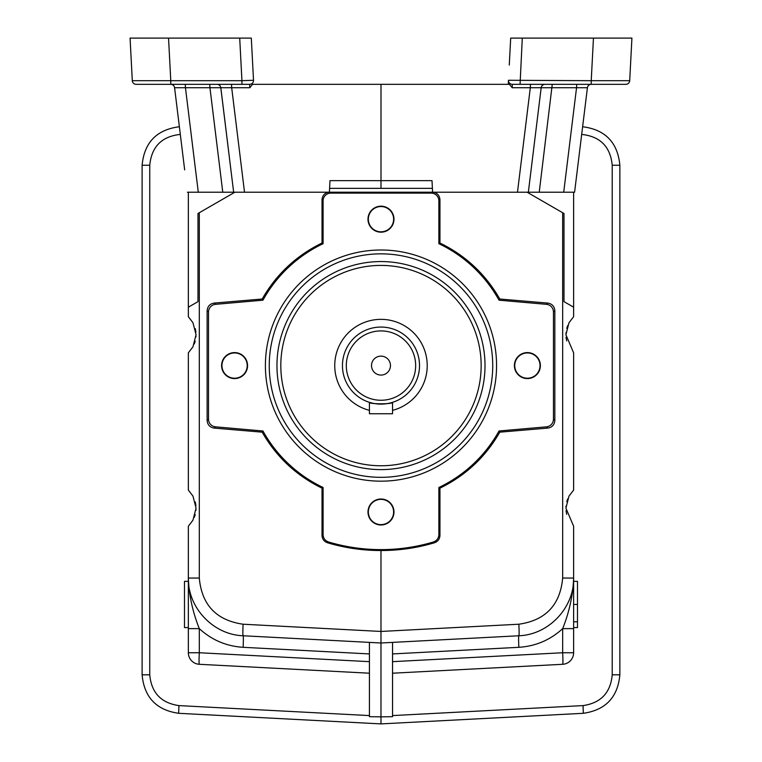 <?xml version="1.0" encoding="UTF-8"?>
<svg xmlns="http://www.w3.org/2000/svg" width="762" height="762" viewBox="0 0 762 762"><rect width="100%" height="100%" fill="white"/><g stroke="black" fill="none" stroke-linecap="round" stroke-linejoin="round"><path stroke-width="1.14" d="M179.375 126.74C156.686 129.635 144.266 142.475 142.113 165.24L142.113 674.818C144.161 697.249 156.334 710.07 178.622 713.299L380.981 723.9L380.981 716.851L369.427 716.68L369.427 642.385M612.667 38.1L522.294 38.1L520.065 84.334L625.85 84.334A3.848 3.848 0 0 0 629.698 80.686L591.226 80.686L591.226 84.334M510.692 38.1L522.294 38.1L510.692 38.1L509.273 65.065M508.264 84.334L508.483 80.277L591.226 80.686L593.455 38.1L631.927 38.1L629.698 80.686A3.848 3.848 0 0 1 625.85 84.334M149.333 38.1L251.308 38.1L253.517 80.277A3.848 3.848 0 0 1 249.669 84.334L249.822 87.716L252.555 84.334L509.445 84.334L512.178 87.716L512.331 84.334L520.065 84.334M577.329 169.888L587.416 87.716A3.848 3.848 0 0 1 591.245 84.334A3.848 3.848 0 0 0 587.416 87.716L574.586 192.215L528.352 192.215L539.229 192.215L552.26 84.334M185.252 84.334L185.452 87.716L174.584 87.716A3.848 3.848 0 0 0 170.755 84.334A3.848 3.848 0 0 1 174.584 87.716L184.671 169.888M380.981 188.357L380.981 180.651L432.006 180.651L432.606 192.215L528.352 192.215L541.182 87.716A3.848 3.848 0 0 1 545.011 84.334A3.848 3.848 0 0 0 541.182 87.716L576.548 87.716L576.748 84.334M220.79 87.687L233.648 192.215L222.771 192.215L209.941 87.716L185.452 87.716L198.282 192.215L233.648 192.215L220.818 87.716L209.941 87.716L209.74 84.334M216.989 84.334A3.848 3.848 0 0 1 220.818 87.716A3.848 3.848 0 0 0 216.989 84.334A3.848 3.848 0 0 1 220.818 87.716L231.686 87.716L231.486 84.334M249.669 84.334L136.15 84.334A3.848 3.848 0 0 1 132.302 80.686L170.774 80.686L170.774 84.334M587.416 87.716L576.548 87.716L563.718 192.215M545.011 84.334A3.848 3.848 0 0 0 541.182 87.716L530.314 87.716L530.514 84.334M381 84.334L381 180.651L329.994 180.651L329.394 192.215L330.784 193.119L431.187 193.119A7.725 7.706 135 0 1 438.874 200.816L438.874 243.688A134.95 134.95 0 0 1 499.024 300.19L546.43 304.333A7.725 7.706 -42.5 0 1 553.45 312.001L553.45 419.176A7.725 7.706 -137.5 0 1 546.43 426.844L499.024 430.987A134.95 134.95 0 0 1 438.874 487.49L438.874 534.619L439.95 535.419L439.95 488.166L438.874 487.49M380.981 400.26A34.671 34.671 0 0 1 350.958 348.253A34.671 34.671 0 0 1 411.013 348.253A34.671 34.671 0 0 1 380.981 400.26M380.981 404.117A38.529 38.529 0 0 1 342.452 365.589A38.529 38.529 0 0 1 380.981 327.06A38.529 38.529 0 0 1 419.51 365.589A38.529 38.529 0 0 1 380.981 404.117M369.427 402.346C368.694 404.279 393.259 404.279 392.544 402.346L392.544 413.747L369.427 413.747L369.427 402.346L372.17 403.098M432.606 192.215L329.879 192.215M198.282 192.215L188.347 192.215L188.347 307.2L197.977 301.638L197.977 213.503L199.301 212.741L199.301 578.053L188.347 578.053L188.347 526.218L192.957 520.189L196.053 508.14L192.967 496.1L188.347 490.071L188.347 352.835L192.957 346.815L196.053 334.766L192.967 322.726L188.347 316.697L188.347 307.2M573.624 604.466L577.482 604.466L577.482 581.349L573.624 581.349L573.624 526.218L565.918 508.149L569.004 496.091L573.624 490.071L573.624 352.835L565.918 334.775L569.004 322.717L573.624 316.697L573.624 192.215M508.483 80.277A3.848 3.848 0 0 0 512.331 84.334M251.308 38.1L239.706 38.1L241.935 80.686L170.774 80.686L168.545 38.1L130.073 38.1L132.302 80.686A3.848 3.848 0 0 0 136.15 84.334M328.251 192.215C324.383 193.253 322.307 195.758 322.021 199.749L322.021 243.011C296.342 255.556 276.396 274.225 262.185 299.009L214.179 303.085C209.855 303.819 207.512 306.372 207.131 310.725L207.131 420.453C207.512 424.805 209.855 427.358 214.179 428.101L262.185 432.168C276.396 456.952 296.342 475.621 322.021 488.166L323.088 487.49A134.95 134.95 0 0 1 262.947 430.987L215.541 426.844A7.725 7.706 137.5 0 1 208.521 419.176L208.521 312.001A7.725 7.706 42.5 0 1 215.541 304.333L262.947 300.19A134.95 134.95 0 0 1 323.088 243.688L323.088 200.816A7.725 7.706 -135 0 1 330.784 193.119M262.185 432.168L262.947 430.987M322.021 488.166L322.021 535.419L323.088 534.619L323.088 487.49M262.185 299.009L262.947 300.19M322.021 243.011L323.088 243.688M247.574 365.589A12.992 12.992 0 0 1 228.086 376.838A12.992 12.992 0 0 1 228.086 354.34A12.992 12.992 0 0 1 247.574 365.589M540.382 365.589A12.992 12.992 0 0 1 527.39 378.581A12.992 12.992 0 0 1 514.398 365.589A12.992 12.992 0 0 1 527.39 352.596A12.992 12.992 0 0 1 540.382 365.589M323.088 534.619C323.298 538.296 325.136 540.753 328.593 542.001L327.508 542.773C324.069 541.534 322.24 539.086 322.021 535.419M327.508 542.773C344.957 547.964 362.779 550.545 380.981 550.526C399.193 550.545 417.014 547.964 434.464 542.773L433.378 542.001A184.023 184.023 0 0 1 328.593 542.001M433.378 542.001C436.836 540.763 438.664 538.296 438.874 534.619M393.983 219.18A12.992 12.992 0 0 1 374.485 230.438A12.992 12.992 0 0 1 374.485 207.931A12.992 12.992 0 0 1 393.983 219.18M393.983 511.997A12.992 12.992 0 0 1 380.981 524.989A12.992 12.992 0 0 1 367.989 511.997A12.992 12.992 0 0 1 380.981 499.005A12.992 12.992 0 0 1 393.983 511.997M392.544 410.356A46.234 46.234 0 0 0 380.981 319.354A46.234 46.234 0 0 0 369.427 410.356M582.625 126.74C605.295 129.645 617.706 142.484 619.858 165.24L619.858 674.818C617.811 697.249 605.638 710.07 583.349 713.299L380.981 723.9M567.661 325.603L566.757 328.365M566.014 332.642L565.966 333.308M566.042 337.271L566.69 340.919M567.661 498.977L566.757 501.739M566.014 506.016L565.966 506.692M566.042 510.645L566.69 514.293M573.624 578.053C574.196 607.838 548.64 634.775 518.855 635.765A11.554 0.6 87 0 0 518.855 624.221C545.602 620.354 560.203 604.961 562.67 578.053L573.624 578.053L573.624 652.748A11.554 11.554 0 0 1 562.67 664.293A11.554 0.6 -93 0 0 562.67 652.748L562.67 628.631C569.328 611.962 572.976 595.093 573.624 578.053C574.196 607.838 548.64 634.775 518.855 635.765A11.554 0.6 87 0 0 518.855 647.309C535.657 646.224 550.259 640.004 562.67 628.631L573.624 628.631L573.624 627.583L577.482 627.583L577.482 621.802L573.624 621.802M194.31 517.312L195.215 514.541M195.958 510.273L196.005 509.597M195.929 505.644L195.282 501.996M194.31 343.938L195.215 341.166M195.958 336.89L196.005 336.223M195.929 332.27L195.282 328.622M392.544 642.385L392.544 716.68L380.981 716.851L380.981 642.995L243.116 635.765C213.331 634.775 187.776 607.838 188.347 578.053C188.995 595.093 192.643 611.962 199.301 628.631L188.347 628.631L188.347 578.053C187.776 607.838 213.331 634.775 243.116 635.765A11.554 0.6 93 0 1 243.116 647.309C226.314 646.224 211.712 640.004 199.301 628.631L199.301 652.748L188.347 652.748L188.347 628.631M481.155 365.589A100.174 100.174 0 0 0 380.981 265.414A100.174 100.174 0 0 0 280.816 365.589A100.174 100.174 0 0 0 380.981 465.763A100.174 100.174 0 0 0 481.155 365.589A100.174 100.174 0 0 0 380.981 265.414A100.174 100.174 0 0 0 280.816 365.589A100.174 100.174 0 0 0 380.981 465.763A100.174 100.174 0 0 0 481.155 365.589M439.95 488.166C465.63 475.621 485.575 456.952 499.786 432.168L547.792 428.101C552.117 427.358 554.46 424.805 554.841 420.453L554.841 310.725C554.46 306.372 552.117 303.819 547.792 303.085L499.786 299.009C485.575 274.225 465.63 255.556 439.95 243.011L439.95 199.749C439.664 195.758 437.588 193.253 433.721 192.215M439.95 243.011L438.874 243.688M234.858 192.215L199.301 212.741M573.624 307.2L563.994 301.638L563.994 213.503L527.113 192.215M432.406 188.357L329.594 188.357M188.347 192.215L187.414 192.215M241.935 84.334L241.935 80.686L253.517 80.277M249.822 87.716L231.686 87.716L244.516 192.215L329.394 192.215M244.516 192.215L233.648 192.215M380.981 356.121A9.468 9.468 0 0 1 389.192 370.322A9.468 9.468 0 0 1 372.78 370.322A9.468 9.468 0 0 1 380.981 356.121M439.95 535.419C439.741 539.077 437.912 541.525 434.464 542.773M369.427 673.208L199.301 664.293A11.554 11.554 0 0 1 188.347 652.748A11.554 11.554 0 0 0 199.301 664.293A11.554 0.6 -87 0 1 199.301 652.748L369.427 661.664M562.67 664.293L392.544 673.208M518.855 624.221L380.981 631.45L380.981 642.995L518.855 635.765M380.981 550.526L380.981 631.45L243.116 624.221A11.554 0.6 93 0 0 243.116 635.765M499.786 432.168L499.024 430.987M499.786 299.009L499.024 300.19M514.75 365.589A12.64 12.64 0 0 0 533.714 376.533A12.64 12.64 0 0 0 533.714 354.644A12.64 12.64 0 0 0 514.75 365.589M368.341 219.18A12.64 12.64 0 0 0 380.981 231.819A12.64 12.64 0 0 0 393.621 219.18A12.64 12.64 0 0 0 380.981 206.54A12.64 12.64 0 0 0 368.341 219.18M221.942 365.589A12.64 12.64 0 0 0 234.582 378.228A12.64 12.64 0 0 0 247.221 365.589A12.64 12.64 0 0 0 234.582 352.949A12.64 12.64 0 0 0 221.942 365.589M368.341 511.997A12.64 12.64 0 0 0 387.306 522.942A12.64 12.64 0 0 0 387.306 501.053A12.64 12.64 0 0 0 368.341 511.997M265.405 365.589A115.586 115.586 0 0 0 380.981 481.174A115.586 115.586 0 0 0 496.567 365.589A115.586 115.586 0 0 0 380.981 250.003A115.586 115.586 0 0 0 265.405 365.589A115.586 115.586 0 0 0 380.981 481.174A115.586 115.586 0 0 0 496.567 365.589A115.586 115.586 0 0 0 380.981 250.003A115.586 115.586 0 0 0 265.405 365.589M577.482 604.466L577.482 621.802M188.347 581.349L184.49 581.349L184.49 627.583L188.347 627.583M178.622 713.299L178.956 705.602L369.427 715.585M512.178 87.716L530.314 87.716L517.484 192.215M215.541 426.844L214.179 428.101M207.131 420.453L208.521 419.176M581.682 134.417C600.218 136.417 610.4 146.685 612.219 165.24L619.858 165.24M392.544 715.585L583.016 705.602C600.837 703.021 610.581 692.763 612.219 674.818L619.858 674.818M612.219 165.24L612.219 674.818M142.113 165.24L149.752 165.24C151.581 146.675 161.763 136.398 180.318 134.417M583.016 705.602L583.349 713.299M142.113 674.818L149.752 674.818L149.752 165.24M149.752 674.818C151.39 692.763 161.125 703.021 178.956 705.602M276.958 365.589A104.023 104.023 0 0 0 432.997 455.676A104.023 104.023 0 0 0 432.997 275.501A104.023 104.023 0 0 0 276.958 365.589M439.95 199.749L438.874 200.816M431.187 193.119L432.092 192.215M214.179 303.085L215.541 304.333M208.521 312.001L207.131 310.725M323.088 200.816L322.021 199.749M547.792 428.101L546.43 426.844M553.45 419.176L554.841 420.453M546.43 304.333L547.792 303.085M554.841 310.725L553.45 312.001M518.855 647.309L392.544 653.929M392.544 661.664L562.67 652.748L573.624 652.748M369.427 653.929L243.116 647.309M562.67 578.053L562.67 212.741M199.301 578.053C201.759 604.961 216.37 620.354 243.116 624.221M269.253 365.589A111.728 111.728 0 0 0 436.855 462.353A111.728 111.728 0 0 0 436.855 268.824A111.728 111.728 0 0 0 269.253 365.589"/></g></svg>
